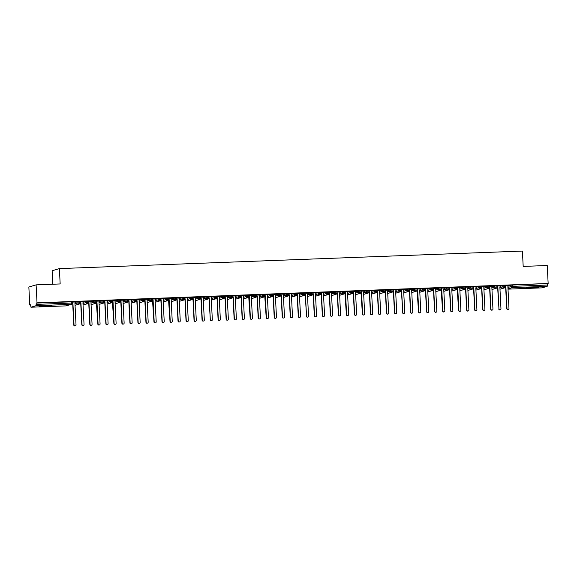 <?xml version="1.0" encoding="UTF-8"?>
<svg xmlns="http://www.w3.org/2000/svg" width="577" height="577" viewBox="0 0 577 577"><rect width="100%" height="100%" fill="white"/><g stroke="black" fill="none" stroke-linecap="round" stroke-linejoin="round"><path stroke-width="0.87" d="M46.961 305.579L51.959 305.673L49.557 306.077L39.135 306.329L46.961 305.579M534.035 287.137L539.033 287.231L536.632 287.635L526.21 287.88L534.035 287.137M29.759 304.988L30.581 304.75L30.963 307.216L36.062 305.702L36.207 303.076L37.022 302.831L36.113 284.858L28.85 287.014L29.759 304.988L30.588 304.959M72.269 303.379L72.688 303.365M80.282 303.076L80.708 303.062M88.303 302.774L88.728 302.759M96.323 302.471L96.741 302.456M104.336 302.168L104.762 302.153M112.356 301.865L112.782 301.843M120.377 301.562L120.795 301.54M128.39 301.252L128.815 301.237M136.41 300.949L136.836 300.934M144.43 300.646L144.849 300.631M152.443 300.343L152.869 300.328M160.464 300.04L160.882 300.026M168.477 299.737L168.902 299.723M176.497 299.434L176.923 299.42M184.517 299.131L184.936 299.117M192.53 298.828L192.956 298.807M200.551 298.525L200.976 298.504M208.571 298.215L208.989 298.201M216.584 297.912L217.01 297.898M224.604 297.609L225.03 297.595M232.625 297.306L233.043 297.292M240.638 297.004L241.063 296.989M248.658 296.701L249.076 296.686M256.678 296.398L257.097 296.383M264.692 296.095L265.117 296.08M272.712 295.792L273.13 295.777M280.725 295.489L281.15 295.467M288.745 295.186L289.171 295.164M296.766 294.876L297.184 294.861M304.779 294.573L305.204 294.558M312.799 294.27L313.224 294.256M320.819 293.967L321.238 293.953M328.832 293.664L329.258 293.65M336.853 293.361L337.278 293.347M344.873 293.058L345.291 293.044M352.886 292.755L353.312 292.741M360.906 292.452L361.325 292.431M368.919 292.15L369.345 292.128M376.94 291.839L377.365 291.825M384.96 291.536L385.378 291.522M392.973 291.234L393.399 291.219M400.993 290.931L401.419 290.916M409.014 290.628L409.432 290.613M417.027 290.325L417.452 290.31M425.047 290.022L425.473 290.007M433.067 289.719L433.486 289.704M441.08 289.416L441.506 289.402M449.101 289.113L449.519 289.091M457.121 288.81L457.539 288.788M465.134 288.5L465.56 288.486M473.154 288.197L473.573 288.183M481.168 287.894L481.593 287.88M489.188 287.591L489.613 287.577M497.208 287.288L497.626 287.274M505.221 286.985L505.647 286.971M52.81 284.223L52.125 270.757L59.388 268.601L522.409 251.067L523.188 266.415L547.241 265.507L548.15 283.48L512.275 285.045L512.34 286.365L547.4 285.031L547.335 283.718M547.4 285.031L547.191 286.343L542.106 287.858L508.005 289.149L542.106 287.858M66.002 305.882L30.963 307.216L66.038 305.882L71.115 304.375L36.062 305.702M37.022 302.831L548.15 283.48M36.113 284.858L60.167 283.949L59.388 268.601M508.77 285.615L507.875 286.61L508.979 308.443A1.031 1.003 73.5 0 1 508.272 309.467L508.034 309.539A1.031 1.003 -106.5 0 1 506.743 308.594L505.632 286.762L505.228 286.38M508.827 285.608L505.192 285.687M508.568 285.839L512.275 285.045M36.207 303.076L72.19 301.785M75.609 302.233L80.21 301.482M75.811 302.009L72.24 302.081M83.629 301.93L88.231 301.18M83.831 301.706L80.253 301.778M91.649 301.627L96.244 300.877M91.851 301.396L88.274 301.475M99.662 301.324L104.264 300.567M99.864 301.093L96.294 301.172M97.838 324.072L98.076 324.007A1.031 1.003 73.5 0 0 99.367 324.952L99.136 325.024A1.031 1.003 -106.5 0 1 97.838 324.072L96.352 301.886M107.683 301.021L112.313 300.249L112.378 301.562L111.419 301.547L111.354 300.228M107.885 300.79L104.307 300.869M115.703 300.718L120.297 299.961M115.905 300.487L112.327 300.567M113.871 323.466L114.109 323.401A1.031 1.003 73.5 0 0 115.407 324.346L115.169 324.418A1.031 1.003 -106.5 0 1 113.871 323.466L112.392 301.281M123.716 300.415L128.318 299.658M123.918 300.184L120.348 300.256M131.736 300.105L136.331 299.355M131.938 299.881L128.361 299.953M139.757 299.802L144.351 299.052M139.959 299.578L136.381 299.651M147.77 299.499L152.371 298.749M147.972 299.275L144.401 299.348M155.79 299.196L160.384 298.446M155.992 298.973L152.415 299.045M153.965 321.952L154.196 321.879A1.031 1.003 73.5 0 0 155.494 322.832L155.256 322.896A1.031 1.003 -106.5 0 1 153.965 321.952L152.479 299.759M163.803 298.893L168.405 298.143M164.005 298.67L160.435 298.742M171.823 298.59L176.425 297.84M172.025 298.367L168.448 298.439M169.999 321.346L170.237 321.274A1.031 1.003 73.5 0 0 171.528 322.218L171.297 322.291A1.031 1.003 -106.5 0 1 169.999 321.346L168.513 299.153M179.844 298.287L184.438 297.53M180.046 298.057L176.468 298.136M187.857 297.984L192.458 297.227M188.059 297.754L184.489 297.833M195.877 297.682L200.479 296.924M196.079 297.451L192.502 297.53M203.897 297.379L208.492 296.621M204.099 297.148L200.522 297.22M211.91 297.068L216.512 296.318M212.112 296.845L208.542 296.917M208.578 297.638L208.982 297.992L210.324 319.752A1.031 1.003 73.5 0 0 211.615 320.704A1.031 1.003 73.5 0 0 212.329 319.68L211.218 297.847L212.177 296.845M219.931 296.766L224.532 296.015M220.133 296.542L216.555 296.614M227.951 296.463L232.545 295.712M228.153 296.239L224.576 296.311M235.964 296.16L240.566 295.41M236.166 295.936L232.596 296.008M243.984 295.857L248.579 295.107M244.186 295.633L240.609 295.705M251.998 295.554L256.599 294.804M252.207 295.33L248.629 295.402M250.173 318.309L250.411 318.237A1.031 1.003 73.5 0 0 251.709 319.182L251.471 319.254A1.031 1.003 -106.5 0 1 250.173 318.309L248.687 296.116M260.018 295.251L264.619 294.501M260.22 295.02L256.642 295.099M268.038 294.948L272.632 294.191M268.24 294.717L264.663 294.797M266.213 317.696L266.444 317.631A1.031 1.003 73.5 0 0 267.742 318.576L267.504 318.648A1.031 1.003 -106.5 0 1 266.213 317.696L264.728 295.511M276.051 294.645L280.653 293.888M276.253 294.414L272.683 294.494M284.072 294.342L288.673 293.585M284.273 294.111L280.696 294.183M292.092 294.039L296.686 293.282M292.294 293.808L288.716 293.881M300.105 293.729L304.706 292.979M300.307 293.505L296.737 293.578M308.125 293.426L312.727 292.676M308.327 293.203L304.75 293.275M304.786 293.996L305.19 294.349L306.538 316.109A1.031 1.003 73.5 0 0 307.829 317.061A1.031 1.003 73.5 0 0 308.536 316.037L307.433 294.205L308.385 293.203M316.146 293.123L320.74 292.373M316.347 292.9L312.77 292.972M324.159 292.82L328.76 292.07M324.361 292.597L320.79 292.669M332.179 292.517L336.773 291.767M332.381 292.294L328.803 292.366M340.199 292.214L344.794 291.464M340.401 291.991L336.824 292.063M348.212 291.912L352.814 291.154M348.414 291.681L344.844 291.76M346.388 314.667L346.626 314.595A1.031 1.003 73.5 0 0 347.917 315.54L347.686 315.612A1.031 1.003 -106.5 0 1 346.388 314.667L344.902 292.474M356.233 291.609L360.827 290.851M356.435 291.378L352.857 291.457M364.246 291.306L368.847 290.548M364.448 291.075L360.877 291.154M362.421 314.054L362.659 313.989A1.031 1.003 73.5 0 0 363.957 314.934L363.719 315.006A1.031 1.003 -106.5 0 1 362.421 314.054L360.935 291.868M372.266 291.003L376.868 290.245M372.468 290.772L368.891 290.844M380.286 290.693L384.881 289.942M380.488 290.469L376.911 290.541M388.299 290.39L392.901 289.64M388.501 290.166L384.931 290.238M396.32 290.087L400.921 289.337M396.522 289.863L392.944 289.935M404.34 289.784L408.934 289.034M404.542 289.56L400.965 289.632M401.001 290.354L401.404 290.707L402.746 312.467A1.031 1.003 73.5 0 0 404.044 313.419A1.031 1.003 73.5 0 0 404.751 312.395L403.648 290.563L404.6 289.553M412.353 289.481L416.955 288.731M412.555 289.257L408.985 289.329M420.373 289.178L424.968 288.428M420.575 288.954L416.998 289.027M418.549 311.933L418.779 311.861A1.031 1.003 73.5 0 0 420.078 312.806L419.84 312.878A1.031 1.003 -106.5 0 1 418.549 311.933L417.063 289.741M428.394 288.875L432.988 288.125M428.596 288.644L425.018 288.724M436.407 288.572L441.008 287.815M436.609 288.341L433.038 288.421M444.427 288.269L449.021 287.512M444.629 288.038L441.052 288.118M442.602 311.017L442.833 310.953A1.031 1.003 73.5 0 0 444.131 311.897L443.893 311.969A1.031 1.003 -106.5 0 1 442.602 311.017L441.116 288.832M452.44 287.966L457.071 287.195L457.143 288.507L456.176 288.486L456.111 287.173M452.649 287.735L449.072 287.808M460.46 287.663L465.062 286.906M460.662 287.433L457.085 287.505M458.636 310.412L458.874 310.339A1.031 1.003 73.5 0 0 460.165 311.291L459.934 311.364A1.031 1.003 -106.5 0 1 458.636 310.412L457.15 288.226M468.481 287.353L473.075 286.603M468.683 287.13L465.105 287.202M476.494 287.05L481.124 286.286L481.189 287.598L480.23 287.577L480.165 286.264M476.696 286.827L473.126 286.899M484.514 286.747L489.116 285.997M484.716 286.524L481.139 286.596M492.534 286.444L497.129 285.694M492.736 286.221L489.159 286.293M500.547 286.142L505.149 285.391M500.749 285.918L497.179 285.99M497.215 286.704L497.619 287.065L498.961 308.825A1.031 1.003 73.5 0 0 500.252 309.77A1.031 1.003 73.5 0 0 500.966 308.745L499.855 286.913L500.814 285.911M499.971 289.2L504.074 287.981L504.219 285.355M492.794 286.214L491.842 287.216L492.946 309.056A1.031 1.003 73.5 0 1 492.239 310.08L492.001 310.145A1.031 1.003 -106.5 0 1 490.71 309.2L489.599 287.368L489.195 286.985M484.781 286.517L483.822 287.526L484.932 309.359A1.031 1.003 73.5 0 1 484.218 310.383L483.98 310.448A1.031 1.003 -106.5 0 1 482.689 309.503L481.586 287.671L481.175 287.288M476.761 286.827L475.809 287.829L476.912 309.661A1.031 1.003 73.5 0 1 476.205 310.686L475.967 310.751A1.031 1.003 -106.5 0 1 474.669 309.806L473.566 287.973L473.162 287.591M468.74 287.13L467.788 288.132L468.892 309.964A1.031 1.003 73.5 0 1 468.185 310.989L467.947 311.061A1.031 1.003 -106.5 0 1 466.656 310.109L465.545 288.276L465.141 287.894M460.727 287.433L459.768 288.435L460.879 310.267A1.031 1.003 73.5 0 1 460.165 311.291M452.707 287.735L451.755 288.738L452.858 310.57A1.031 1.003 73.5 0 1 452.152 311.594L451.914 311.667A1.031 1.003 -106.5 0 1 450.615 310.714L449.512 288.882L449.108 288.5M444.687 288.038L443.735 289.041L444.838 310.873A1.031 1.003 73.5 0 1 444.131 311.897M436.674 288.341L435.714 289.344L436.825 311.176A1.031 1.003 73.5 0 1 436.111 312.2L435.88 312.272A1.031 1.003 -106.5 0 1 434.582 311.32L433.478 289.488L433.067 289.113M428.653 288.644L427.701 289.647L428.805 311.479A1.031 1.003 73.5 0 1 428.098 312.503L427.86 312.575A1.031 1.003 -106.5 0 1 426.562 311.63L425.458 289.791L425.054 289.416M420.633 288.947L419.681 289.95L420.784 311.782A1.031 1.003 73.5 0 1 420.078 312.806M412.62 289.25L411.661 290.253L412.771 312.085A1.031 1.003 73.5 0 1 412.057 313.116L411.827 313.181A1.031 1.003 -106.5 0 1 410.528 312.236L409.425 290.404L409.021 290.022M396.587 289.863L395.627 290.866L396.731 312.698A1.031 1.003 73.5 0 1 396.024 313.722L395.786 313.787A1.031 1.003 -106.5 0 1 394.495 312.842L393.391 291.01L392.98 290.628M388.566 290.166L387.607 291.169L388.718 313.001A1.031 1.003 73.5 0 1 388.004 314.025L387.773 314.097A1.031 1.003 -106.5 0 1 386.475 313.145L385.371 291.313L384.967 290.931M380.546 290.469L379.594 291.472L380.697 313.304A1.031 1.003 73.5 0 1 379.991 314.328L379.753 314.4A1.031 1.003 -106.5 0 1 378.462 313.448L377.351 291.616L376.947 291.234M372.533 290.772L371.574 291.774L372.684 313.607A1.031 1.003 73.5 0 1 371.97 314.631L371.732 314.703A1.031 1.003 -106.5 0 1 370.441 313.751L369.338 291.919L368.927 291.536M364.513 291.075L363.56 292.077L364.664 313.91A1.031 1.003 73.5 0 1 363.957 314.934M356.492 291.378L355.54 292.38L356.644 314.213A1.031 1.003 73.5 0 1 355.937 315.237L355.699 315.309A1.031 1.003 -106.5 0 1 354.408 314.357L353.297 292.525L352.893 292.15M348.479 291.681L347.52 292.683L348.631 314.515A1.031 1.003 73.5 0 1 347.917 315.54M340.459 291.984L339.507 292.986L340.61 314.818A1.031 1.003 73.5 0 1 339.903 315.843L339.665 315.915A1.031 1.003 -106.5 0 1 338.367 314.97L337.264 293.138L336.86 292.755M332.439 292.287L331.486 293.289L332.59 315.121A1.031 1.003 73.5 0 1 331.883 316.146L331.645 316.218A1.031 1.003 -106.5 0 1 330.354 315.273L329.243 293.441L328.84 293.058M324.425 292.589L323.466 293.592L324.577 315.431A1.031 1.003 73.5 0 1 323.863 316.456L323.632 316.521A1.031 1.003 -106.5 0 1 322.334 315.576L321.23 293.743L320.819 293.361M316.405 292.892L315.453 293.902L316.557 315.734A1.031 1.003 73.5 0 1 315.85 316.759L315.612 316.823A1.031 1.003 -106.5 0 1 314.314 315.879L313.21 294.046L312.806 293.664M300.372 293.505L299.413 294.508L300.523 316.34A1.031 1.003 73.5 0 1 299.809 317.364L299.578 317.437A1.031 1.003 -106.5 0 1 298.28 316.484L297.177 294.652L296.773 294.27M292.351 293.808L291.399 294.811L292.503 316.643A1.031 1.003 73.5 0 1 291.796 317.667L291.558 317.739A1.031 1.003 -106.5 0 1 290.267 316.787L289.156 294.955L288.752 294.573M284.338 294.111L283.379 295.114L284.49 316.946A1.031 1.003 73.5 0 1 283.776 317.97L283.538 318.042A1.031 1.003 -106.5 0 1 282.247 317.09L281.143 295.258L280.732 294.876M276.318 294.414L275.366 295.417L276.47 317.249A1.031 1.003 73.5 0 1 275.763 318.273L275.525 318.345A1.031 1.003 -106.5 0 1 274.226 317.393L273.123 295.561L272.719 295.186M268.298 294.717L267.346 295.72L268.449 317.552A1.031 1.003 73.5 0 1 267.742 318.576M260.285 295.02L259.325 296.023L260.436 317.855A1.031 1.003 73.5 0 1 259.722 318.879L259.491 318.951A1.031 1.003 -106.5 0 1 258.193 318.006L257.09 296.167L256.678 295.792M252.264 295.323L251.312 296.326L252.416 318.158A1.031 1.003 73.5 0 1 251.709 319.182M244.244 295.626L243.292 296.628L244.396 318.468A1.031 1.003 73.5 0 1 243.689 319.492L243.451 319.557A1.031 1.003 -106.5 0 1 242.16 318.612L241.049 296.78L240.645 296.398M236.231 295.929L235.272 296.939L236.382 318.771A1.031 1.003 73.5 0 1 235.668 319.795L235.438 319.86A1.031 1.003 -106.5 0 1 234.139 318.915L233.036 297.083L232.625 296.701M228.211 296.239L227.259 297.242L228.362 319.074A1.031 1.003 73.5 0 1 227.655 320.098L227.417 320.163A1.031 1.003 -106.5 0 1 226.119 319.218L225.016 297.386L224.612 297.004M220.19 296.542L219.238 297.544L220.342 319.377A1.031 1.003 73.5 0 1 219.635 320.401L219.397 320.473A1.031 1.003 -106.5 0 1 218.106 319.521L216.995 297.689L216.591 297.306M204.157 297.148L203.205 298.15L204.308 319.983A1.031 1.003 73.5 0 1 203.602 321.007L203.364 321.079A1.031 1.003 -106.5 0 1 202.065 320.127L200.962 298.295L200.558 297.912M196.144 297.451L195.185 298.453L196.288 320.285A1.031 1.003 73.5 0 1 195.581 321.31L195.343 321.382A1.031 1.003 -106.5 0 1 194.052 320.43L192.949 298.597L192.538 298.215M188.124 297.754L187.172 298.756L188.275 320.588A1.031 1.003 73.5 0 1 187.568 321.613L187.33 321.685A1.031 1.003 -106.5 0 1 186.032 320.733L184.928 298.9L184.525 298.525M180.103 298.057L179.151 299.059L180.255 320.891A1.031 1.003 73.5 0 1 179.548 321.916L179.31 321.988A1.031 1.003 -106.5 0 1 178.019 321.043L176.908 299.203L176.504 298.828M172.09 298.359L171.131 299.362L172.242 321.194A1.031 1.003 73.5 0 1 171.528 322.218M156.05 298.965L155.098 299.968L156.201 321.807A1.031 1.003 73.5 0 1 155.494 322.832M148.037 299.275L147.077 300.278L148.188 322.11A1.031 1.003 73.5 0 1 147.474 323.134L147.243 323.199A1.031 1.003 -106.5 0 1 145.945 322.255L144.841 300.422L144.43 300.04M131.996 299.881L131.044 300.884L132.147 322.716A1.031 1.003 73.5 0 1 131.441 323.74L131.203 323.812A1.031 1.003 -106.5 0 1 129.912 322.86L128.801 301.028L128.397 300.646M123.983 300.184L123.024 301.187L124.134 323.019A1.031 1.003 73.5 0 1 123.42 324.043L123.189 324.115A1.031 1.003 -106.5 0 1 121.891 323.163L120.788 301.331L120.377 300.949M107.942 300.79L106.99 301.793L108.094 323.625A1.031 1.003 73.5 0 1 107.387 324.649L107.149 324.721A1.031 1.003 -106.5 0 1 105.858 323.769L104.747 301.937L104.343 301.562M99.929 301.093L98.97 302.096L100.081 323.928A1.031 1.003 73.5 0 1 99.367 324.952M91.909 301.396L90.957 302.398L92.06 324.231A1.031 1.003 73.5 0 1 91.354 325.255L91.116 325.327A1.031 1.003 -106.5 0 1 89.824 324.382L88.714 302.543L88.31 302.168M83.896 301.699L82.937 302.701L84.047 324.534A1.031 1.003 73.5 0 1 83.333 325.558L83.095 325.63A1.031 1.003 -106.5 0 1 81.804 324.685L80.701 302.853L80.29 302.471M75.876 302.002L74.923 303.004L76.027 324.844A1.031 1.003 73.5 0 1 75.32 325.868L75.082 325.933A1.031 1.003 -106.5 0 1 73.784 324.988L72.68 303.156L72.276 302.774M491.957 289.503L496.054 288.284L496.198 285.658M483.937 289.805L488.041 288.587L488.185 285.961M475.924 290.108L480.021 288.889L480.23 287.577L478.795 287.699L478.73 286.387M467.904 290.411L472 289.192L472.145 286.567M459.883 290.714L463.987 289.495L464.132 286.87M451.87 291.017L455.967 289.798L456.176 288.486L454.741 288.615L454.676 287.303M443.85 291.32L447.954 290.101L448.091 287.476M435.83 291.623L439.934 290.411L440.078 287.786M427.817 291.926L431.913 290.714L432.058 288.089M419.796 292.236L423.9 291.017L424.045 288.392M411.776 292.539L415.88 291.32L416.024 288.695M403.763 292.842L407.86 291.623L408.004 288.998M395.743 293.145L399.847 291.926L399.991 289.301M387.73 293.448L391.826 292.229L391.971 289.604M379.709 293.751L383.806 292.532L383.95 289.906M371.689 294.054L375.793 292.835L375.937 290.209M363.676 294.357L367.773 293.138L367.917 290.512M355.656 294.659L359.76 293.441L359.897 290.815M347.635 294.962L351.739 293.751L351.883 291.125M339.622 295.265L343.719 294.054L343.863 291.428M331.602 295.575L335.706 294.357L335.843 291.731M323.582 295.878L327.686 294.659L327.83 292.034M315.569 296.181L319.665 294.962L319.809 292.337M307.548 296.484L311.652 295.265L311.796 292.64M299.528 296.787L303.632 295.568L303.776 292.943M291.515 297.09L295.612 295.871L295.756 293.246M283.495 297.393L287.598 296.174L287.743 293.549M275.481 297.696L279.578 296.477L279.722 293.852M267.461 297.999L271.558 296.787L271.702 294.162M259.441 298.302L263.545 297.09L263.689 294.465M251.428 298.612L255.524 297.393L255.669 294.768M243.407 298.915L247.511 297.696L247.648 295.071M235.387 299.218L239.491 297.999L239.635 295.374M227.374 299.521L231.471 298.302L231.615 295.676M219.354 299.824L223.458 298.605L223.602 295.979M211.333 300.127L215.437 298.908L215.582 296.282M203.32 300.429L207.417 299.211L207.561 296.585M195.3 300.732L199.404 299.513L199.548 296.888M187.287 301.035L191.384 299.816L191.528 297.191M179.267 301.338L183.363 300.127L183.508 297.501M171.246 301.648L175.35 300.429L175.495 297.804M163.233 301.951L167.33 300.732L167.474 298.107M155.213 302.254L159.317 301.035L159.454 298.41M147.193 302.557L151.297 301.338L151.441 298.713M139.18 302.86L143.276 301.641L143.421 299.016M131.159 303.163L135.263 301.944L135.4 299.319M123.139 303.466L127.243 302.247L127.387 299.622M115.126 303.769L119.223 302.55L119.367 299.925M107.106 304.072L111.21 302.853L111.419 301.547L109.983 301.67L109.918 300.357M99.085 304.375L103.189 303.163L103.333 300.538M91.072 304.678L95.169 303.466L95.313 300.841M83.052 304.988L87.156 303.769L87.3 301.144M75.039 305.291L79.136 304.072L79.28 301.446M506.743 308.594L506.981 308.522A1.031 1.003 73.5 0 0 508.272 309.467M506.981 308.522L505.87 286.69L505.214 286.069M500.252 309.77L500.021 309.842A1.031 1.003 -106.5 0 1 498.723 308.897M498.961 308.825L497.857 286.993L497.194 286.372M490.71 309.2L490.94 309.128A1.031 1.003 73.5 0 0 492.239 310.08M490.94 309.128L489.837 287.296L489.181 286.682M482.689 309.503L482.927 309.431A1.031 1.003 73.5 0 0 484.218 310.383M482.927 309.431L481.817 287.598L481.16 286.985M474.669 309.806L474.907 309.734A1.031 1.003 73.5 0 0 476.205 310.686M474.907 309.734L473.804 287.901L473.14 287.288M466.656 310.109L466.887 310.037A1.031 1.003 73.5 0 0 468.185 310.989M466.887 310.037L465.783 288.204L465.127 287.591M458.874 310.339L457.763 288.507L457.107 287.894M450.615 310.714L450.853 310.65A1.031 1.003 73.5 0 0 452.152 311.594M450.853 310.65L449.75 288.81L449.094 288.197M442.833 310.953L441.73 289.12L441.073 288.5M434.582 311.32L434.82 311.255A1.031 1.003 73.5 0 0 436.111 312.2M434.82 311.255L433.709 289.423L433.053 288.803M426.562 311.63L426.8 311.558A1.031 1.003 73.5 0 0 428.098 312.503M426.8 311.558L425.696 289.726L425.04 289.106M418.779 311.861L417.676 290.029L417.02 289.409M410.528 312.236L410.766 312.164A1.031 1.003 73.5 0 0 412.057 313.116M410.766 312.164L409.663 290.332L408.999 289.719M404.044 313.419L403.806 313.484A1.031 1.003 -106.5 0 1 402.508 312.539M402.746 312.467L401.642 290.635L400.986 290.022M394.495 312.842L394.733 312.77A1.031 1.003 73.5 0 0 396.024 313.722M394.733 312.77L393.622 290.938L392.966 290.325M386.475 313.145L386.713 313.073A1.031 1.003 73.5 0 0 388.004 314.025M386.713 313.073L385.609 291.241L384.946 290.628M378.462 313.448L378.692 313.376A1.031 1.003 73.5 0 0 379.991 314.328M378.692 313.376L377.589 291.544L376.932 290.931M370.441 313.751L370.679 313.686A1.031 1.003 73.5 0 0 371.97 314.631M370.679 313.686L369.568 291.847L368.912 291.234M362.659 313.989L361.555 292.157L360.899 291.536M354.408 314.357L354.639 314.292A1.031 1.003 73.5 0 0 355.937 315.237M354.639 314.292L353.535 292.46L352.879 291.839M346.626 314.595L345.515 292.763L344.858 292.142M338.367 314.97L338.605 314.898A1.031 1.003 73.5 0 0 339.903 315.843M338.605 314.898L337.502 293.066L336.845 292.445M330.354 315.273L330.585 315.201A1.031 1.003 73.5 0 0 331.883 316.146M330.585 315.201L329.481 293.368L328.825 292.748M322.334 315.576L322.572 315.504A1.031 1.003 73.5 0 0 323.863 316.456M322.572 315.504L321.461 293.671L320.805 293.058M314.314 315.879L314.552 315.807A1.031 1.003 73.5 0 0 315.85 316.759M314.552 315.807L313.448 293.974L312.792 293.361M307.829 317.061L307.591 317.126A1.031 1.003 -106.5 0 1 306.3 316.182M306.538 316.109L305.428 294.277L304.771 293.664M298.28 316.484L298.518 316.412A1.031 1.003 73.5 0 0 299.809 317.364M298.518 316.412L297.415 294.58L296.751 293.967M290.267 316.787L290.498 316.715A1.031 1.003 73.5 0 0 291.796 317.667M290.498 316.715L289.394 294.883L288.738 294.27M282.247 317.09L282.485 317.025A1.031 1.003 73.5 0 0 283.776 317.97M282.485 317.025L281.374 295.186L280.718 294.573M274.226 317.393L274.464 317.328A1.031 1.003 73.5 0 0 275.763 318.273M274.464 317.328L273.361 295.496L272.697 294.876M266.444 317.631L265.341 295.799L264.684 295.179M258.193 318.006L258.431 317.934A1.031 1.003 73.5 0 0 259.722 318.879M258.431 317.934L257.32 296.102L256.664 295.482M250.411 318.237L249.307 296.405L248.651 295.785M242.16 318.612L242.39 318.54A1.031 1.003 73.5 0 0 243.689 319.492M242.39 318.54L241.287 296.708L240.631 296.095M234.139 318.915L234.377 318.843A1.031 1.003 73.5 0 0 235.668 319.795M234.377 318.843L233.267 297.011L232.61 296.398M226.119 319.218L226.357 319.146A1.031 1.003 73.5 0 0 227.655 320.098M226.357 319.146L225.254 297.314L224.597 296.701M218.106 319.521L218.337 319.449A1.031 1.003 73.5 0 0 219.635 320.401M218.337 319.449L217.233 297.617L216.577 297.004M211.615 320.704L211.384 320.776A1.031 1.003 -106.5 0 1 210.086 319.824M210.324 319.752L209.22 297.92L208.557 297.306M202.065 320.127L202.303 320.062A1.031 1.003 73.5 0 0 203.602 321.007M202.303 320.062L201.2 298.222L200.544 297.609M194.052 320.43L194.29 320.365A1.031 1.003 73.5 0 0 195.581 321.31M194.29 320.365L193.18 298.533L192.523 297.912M186.032 320.733L186.27 320.668A1.031 1.003 73.5 0 0 187.568 321.613M186.27 320.668L185.167 298.836L184.503 298.215M178.019 321.043L178.25 320.971A1.031 1.003 73.5 0 0 179.548 321.916M178.25 320.971L177.146 299.138L176.49 298.518M170.237 321.274L169.126 299.441L168.47 298.821M163.515 322.521L163.277 322.593A1.031 1.003 -106.5 0 1 161.978 321.649L162.216 321.577A1.031 1.003 73.5 0 0 163.515 322.521A1.031 1.003 73.5 0 0 164.221 321.497L163.118 299.665L164.063 298.605M161.978 321.649L160.875 299.816L160.471 299.434M162.216 321.577L161.113 299.744L160.456 299.124M154.196 321.879L153.093 300.047L152.436 299.434M145.945 322.255L146.183 322.182A1.031 1.003 73.5 0 0 147.474 323.134M146.183 322.182L145.072 300.35L144.416 299.737M139.461 323.437L139.223 323.502A1.031 1.003 -106.5 0 1 137.925 322.557L138.163 322.485A1.031 1.003 73.5 0 0 139.461 323.437A1.031 1.003 73.5 0 0 140.168 322.413L139.064 300.581L140.009 299.513M137.925 322.557L136.821 300.725L136.417 300.343M138.163 322.485L137.059 300.653L136.403 300.04M129.912 322.86L130.142 322.788A1.031 1.003 73.5 0 0 131.441 323.74M130.142 322.788L129.039 300.956L128.382 300.343M121.891 323.163L122.129 323.091A1.031 1.003 73.5 0 0 123.42 324.043M122.129 323.091L121.019 301.259L120.362 300.646M115.407 324.346A1.031 1.003 73.5 0 0 116.114 323.322L115.011 301.49L115.955 300.422M114.109 323.401L113.005 301.562L112.349 300.949M105.858 323.769L106.096 323.704A1.031 1.003 73.5 0 0 107.387 324.649M106.096 323.704L104.985 301.872L104.329 301.252M98.076 324.007L96.972 302.175L96.309 301.555M89.824 324.382L90.055 324.31A1.031 1.003 73.5 0 0 91.354 325.255M90.055 324.31L88.952 302.478L88.295 301.858M81.804 324.685L82.042 324.613A1.031 1.003 73.5 0 0 83.333 325.558M82.042 324.613L80.931 302.781L80.275 302.16M73.784 324.988L74.022 324.916A1.031 1.003 73.5 0 0 75.32 325.868M74.022 324.916L72.918 303.084L72.255 302.471M547.191 286.343L512.131 287.671L507.991 288.904M507.911 287.368L512.34 286.365L512.131 287.671A1.233 1.204 -106.5 0 1 510.869 286.488L510.804 285.175M36.272 304.389L71.332 303.062L71.259 301.749M66.326 305.839L71.411 304.324A1.233 1.233 0 0 0 72.291 303.084L72.262 303.098A1.233 1.204 -106.5 0 1 71.115 304.375L71.332 303.062L72.291 303.084L72.226 301.764M499.898 287.671L502.848 286.791A1.233 1.204 -106.5 0 0 504.363 287.93A1.233 1.204 -106.5 0 0 505.214 286.704L502.848 286.791L502.783 285.478M491.878 287.973L494.835 287.094L494.763 285.781M483.858 288.276L486.815 287.396L486.75 286.084M475.845 288.579L478.795 287.707A1.233 1.204 -106.5 0 0 480.309 288.839A1.233 1.233 0 0 0 481.189 287.598L481.16 287.613A1.233 1.204 -106.5 0 1 480.309 288.839L475.924 290.144M467.824 288.882L470.782 288.01L470.709 286.69M459.811 289.185L462.761 288.312L462.696 287M451.791 289.488L454.741 288.615A1.233 1.204 -106.5 0 0 456.256 289.755A1.233 1.233 0 0 0 457.143 288.507L457.107 288.522A1.233 1.204 -106.5 0 1 456.256 289.755L451.87 291.053M443.771 289.798L446.728 288.918L446.663 287.606M435.758 290.101L438.708 289.221L438.643 287.909M427.737 290.404L430.687 289.524L430.622 288.212M419.717 290.707L422.674 289.827L422.609 288.514M411.704 291.01L414.654 290.13L414.589 288.817M403.684 291.313L406.641 290.433L406.569 289.12M395.663 291.616L398.62 290.736L398.556 289.423M387.65 291.919L390.6 291.046L390.535 289.726M379.63 292.222L382.587 291.349L382.515 290.036M371.617 292.525L374.567 291.652L374.502 290.339M363.597 292.827L366.546 291.955L366.482 290.642M355.576 293.138L358.533 292.258L358.461 290.945M347.563 293.441L350.513 292.561L350.448 291.248M339.543 293.743L342.493 292.864L342.428 291.551M331.523 294.046L334.48 293.166L334.415 291.854M323.509 294.349L326.459 293.469L326.394 292.157M315.489 294.652L318.439 293.772L318.374 292.46M307.469 294.955L310.426 294.082L310.361 292.763M299.456 295.258L302.406 294.385L302.341 293.066M291.435 295.561L294.393 294.688L294.32 293.376M283.415 295.864L286.372 294.991L286.307 293.679M275.402 296.174L278.352 295.294L278.287 293.981M267.382 296.477L270.339 295.597L270.267 294.284M259.369 296.78L262.319 295.9L262.254 294.587M251.348 297.083L254.298 296.203L254.233 294.89M243.328 297.386L246.285 296.506L246.22 295.193M235.315 297.689L238.265 296.809L238.2 295.496M227.295 297.992L230.245 297.119L230.18 295.799M219.274 298.295L222.232 297.422L222.167 296.102M211.261 298.597L214.211 297.725L214.146 296.412M203.241 298.9L206.198 298.028L206.126 296.715M195.221 299.203L198.178 298.331L198.113 297.018M187.208 299.513L190.158 298.634L190.093 297.321M179.187 299.816L182.144 298.936L182.072 297.624M171.174 300.119L174.124 299.239L174.059 297.927M163.154 300.422L166.104 299.542L166.039 298.23M155.134 300.725L158.091 299.845L158.019 298.533M147.121 301.028L150.07 300.148L150.006 298.836M139.1 301.331L142.05 300.458L141.985 299.138M131.08 301.634L134.037 300.761L133.972 299.441M123.067 301.937L126.017 301.064L125.952 299.752M115.047 302.24L117.996 301.367L117.932 300.054M107.026 302.55L109.983 301.67A1.233 1.204 -106.5 0 0 111.498 302.81A1.233 1.233 0 0 0 112.378 301.562L112.349 301.576A1.233 1.204 -106.5 0 1 111.498 302.81L107.106 304.108M99.013 302.853L101.963 301.973L101.898 300.66M90.993 303.156L93.95 302.276L93.878 300.963M82.973 303.459L85.93 302.579L85.865 301.266M74.96 303.762L77.909 302.882L77.845 301.569M491.957 289.539L496.343 288.233A1.233 1.204 -106.5 0 0 497.194 287.007L494.835 287.094A1.233 1.204 -106.5 0 0 496.343 288.233A1.233 1.233 0 0 0 497.23 286.985L497.158 285.673M483.937 289.842L488.33 288.536A1.233 1.204 -106.5 0 0 489.181 287.31L486.815 287.396A1.233 1.204 -106.5 0 0 488.33 288.536A1.233 1.233 0 0 0 489.209 287.296L489.145 285.983M467.904 290.447L472.296 289.149A1.233 1.204 -106.5 0 0 473.147 287.916L470.782 288.01A1.233 1.204 -106.5 0 0 472.296 289.149A1.233 1.233 0 0 0 473.176 287.901L473.111 286.589M459.891 290.75L464.276 289.452A1.233 1.204 -106.5 0 0 465.127 288.219L462.761 288.312A1.233 1.204 -106.5 0 0 464.276 289.452A1.233 1.233 0 0 0 465.156 288.204L465.091 286.892M443.85 291.356L448.242 290.058A1.233 1.204 -106.5 0 0 449.094 288.825L446.728 288.918A1.233 1.204 -106.5 0 0 448.242 290.058A1.233 1.233 0 0 0 449.122 288.81L449.057 287.497M435.837 291.666L440.222 290.361A1.233 1.204 -106.5 0 0 441.073 289.135L438.708 289.221A1.233 1.204 -106.5 0 0 440.222 290.361A1.233 1.233 0 0 0 441.102 289.113L441.037 287.8M427.817 291.969L432.202 290.664A1.233 1.204 -106.5 0 0 433.053 289.438L430.687 289.524A1.233 1.204 -106.5 0 0 432.202 290.664A1.233 1.233 0 0 0 433.089 289.416L433.017 288.103M419.796 292.272L424.189 290.967A1.233 1.204 -106.5 0 0 425.04 289.741L422.674 289.827A1.233 1.204 -106.5 0 0 424.189 290.967A1.233 1.233 0 0 0 425.069 289.719L425.004 288.406M411.783 292.575L416.168 291.27A1.233 1.204 -106.5 0 0 417.02 290.043L414.654 290.13A1.233 1.204 -106.5 0 0 416.168 291.27A1.233 1.233 0 0 0 417.048 290.022L416.983 288.709M403.763 292.878L408.148 291.573A1.233 1.204 -106.5 0 0 408.999 290.346L406.641 290.433A1.233 1.204 -106.5 0 0 408.148 291.573A1.233 1.233 0 0 0 409.035 290.332L408.963 289.012M395.743 293.181L400.135 291.875A1.233 1.204 -106.5 0 0 400.986 290.649L398.62 290.736A1.233 1.204 -106.5 0 0 400.135 291.875A1.233 1.233 0 0 0 401.015 290.635L400.95 289.322M390.6 291.046A1.233 1.204 -106.5 0 0 392.115 292.178A1.233 1.204 -106.5 0 0 392.966 290.952L390.6 291.039M384.917 289.928L384.982 291.241L382.587 291.349A1.233 1.204 -106.5 0 0 384.102 292.489A1.233 1.233 0 0 0 384.982 291.241A1.233 1.204 -106.5 0 1 384.102 292.489L379.709 293.787M371.696 294.09L376.081 292.791A1.233 1.204 -106.5 0 0 376.932 291.558L374.567 291.652A1.233 1.204 -106.5 0 0 376.081 292.791A1.233 1.233 0 0 0 376.961 291.544L376.896 290.231M363.676 294.393L368.061 293.094A1.233 1.204 -106.5 0 0 368.912 291.861L366.546 291.955A1.233 1.204 -106.5 0 0 368.061 293.094A1.233 1.233 0 0 0 368.941 291.847L368.876 290.534M355.656 294.703L360.048 293.397A1.233 1.204 -106.5 0 0 360.899 292.164L358.533 292.258A1.233 1.204 -106.5 0 0 360.048 293.397A1.233 1.233 0 0 0 360.928 292.15L360.863 290.837M347.642 295.006L352.028 293.7A1.233 1.204 -106.5 0 0 352.879 292.474L350.513 292.561A1.233 1.204 -106.5 0 0 352.028 293.7A1.233 1.233 0 0 0 352.908 292.452L352.843 291.14M339.622 295.309L344.007 294.003A1.233 1.204 -106.5 0 0 344.858 292.777L342.493 292.864A1.233 1.204 -106.5 0 0 344.007 294.003A1.233 1.233 0 0 0 344.895 292.755L344.822 291.443M331.602 295.612L335.994 294.306A1.233 1.204 -106.5 0 0 336.845 293.08L334.48 293.166A1.233 1.204 -106.5 0 0 335.994 294.306A1.233 1.233 0 0 0 336.874 293.058L336.809 291.746M323.589 295.914L327.974 294.609A1.233 1.204 -106.5 0 0 328.825 293.383L326.459 293.469A1.233 1.204 -106.5 0 0 327.974 294.609A1.233 1.233 0 0 0 328.854 293.361L328.789 292.049M315.569 296.217L319.954 294.912A1.233 1.204 -106.5 0 0 320.805 293.686L318.439 293.772A1.233 1.204 -106.5 0 0 319.954 294.912A1.233 1.233 0 0 0 320.841 293.671L320.769 292.359M312.756 292.662L312.821 293.974L310.426 294.075A1.233 1.204 -106.5 0 0 311.941 295.215A1.233 1.233 0 0 0 312.821 293.974A1.233 1.204 -106.5 0 1 311.941 295.215L307.548 296.52M299.535 296.823L303.92 295.525A1.233 1.204 -106.5 0 0 304.771 294.292L302.406 294.385A1.233 1.204 -106.5 0 0 303.92 295.525A1.233 1.233 0 0 0 304.8 294.277L304.735 292.965M291.515 297.126L295.9 295.828A1.233 1.204 -106.5 0 0 296.751 294.595L294.393 294.688A1.233 1.204 -106.5 0 0 295.9 295.828A1.233 1.233 0 0 0 296.787 294.58L296.715 293.267M288.702 293.57L288.767 294.883L286.372 294.991A1.233 1.204 -106.5 0 0 287.887 296.131A1.233 1.233 0 0 0 288.767 294.883A1.233 1.204 -106.5 0 1 287.887 296.131L283.495 297.429M275.481 297.732L279.867 296.434A1.233 1.204 -106.5 0 0 280.718 295.2L278.352 295.294A1.233 1.204 -106.5 0 0 279.867 296.434A1.233 1.233 0 0 0 280.747 295.186L280.682 293.873M267.461 298.042L271.854 296.737A1.233 1.204 -106.5 0 0 272.705 295.511L270.339 295.597A1.233 1.204 -106.5 0 0 271.854 296.737A1.233 1.233 0 0 0 272.733 295.489L272.669 294.176M259.448 298.345L263.833 297.04A1.233 1.204 -106.5 0 0 264.684 295.813L262.319 295.9A1.233 1.204 -106.5 0 0 263.833 297.04A1.233 1.233 0 0 0 264.713 295.792L264.648 294.479M251.428 298.648L255.813 297.343A1.233 1.204 -106.5 0 0 256.664 296.116L254.298 296.203A1.233 1.204 -106.5 0 0 255.813 297.343A1.233 1.233 0 0 0 256.7 296.095L256.628 294.782M243.407 298.951L247.8 297.645A1.233 1.204 -106.5 0 0 248.651 296.419L246.285 296.506A1.233 1.204 -106.5 0 0 247.8 297.645A1.233 1.233 0 0 0 248.68 296.398L248.615 295.085M240.595 295.388L240.659 296.708L238.265 296.809A1.233 1.204 -106.5 0 0 239.78 297.948A1.233 1.233 0 0 0 240.659 296.708A1.233 1.204 -106.5 0 1 239.78 297.948L235.394 299.254M227.374 299.557L231.759 298.251A1.233 1.204 -106.5 0 0 232.61 297.025L230.245 297.112A1.233 1.204 -106.5 0 0 231.759 298.251A1.233 1.233 0 0 0 232.646 297.011L232.574 295.698M219.354 299.86L223.746 298.561A1.233 1.204 -106.5 0 0 224.597 297.328L222.232 297.415A1.233 1.204 -106.5 0 0 223.746 298.561A1.233 1.233 0 0 0 224.626 297.314L224.561 296.001M216.541 296.304L216.606 297.617L214.211 297.725A1.233 1.204 -106.5 0 0 215.726 298.864A1.233 1.233 0 0 0 216.606 297.617A1.233 1.204 -106.5 0 1 215.726 298.864L211.341 300.163M203.32 300.466L207.706 299.167A1.233 1.204 -106.5 0 0 208.557 297.934L206.198 298.028A1.233 1.204 -106.5 0 0 207.706 299.167A1.233 1.233 0 0 0 208.593 297.92L208.521 296.607M195.3 300.768L199.692 299.47A1.233 1.204 -106.5 0 0 200.544 298.237L198.178 298.331A1.233 1.204 -106.5 0 0 199.692 299.47A1.233 1.233 0 0 0 200.572 298.222L200.507 296.91M192.487 297.213L192.552 298.525L190.158 298.634A1.233 1.204 -106.5 0 0 191.672 299.773A1.233 1.233 0 0 0 192.552 298.525A1.233 1.204 -106.5 0 1 191.672 299.773L187.287 301.079M179.267 301.382L183.659 300.076A1.233 1.204 -106.5 0 0 184.51 298.85L182.144 298.936A1.233 1.204 -106.5 0 0 183.659 300.076A1.233 1.233 0 0 0 184.539 298.828L184.474 297.516M171.254 301.684L175.639 300.379A1.233 1.204 -106.5 0 0 176.49 299.153L174.124 299.239A1.233 1.204 -106.5 0 0 175.639 300.379A1.233 1.233 0 0 0 176.519 299.131L176.454 297.819M163.233 301.987L167.618 300.682A1.233 1.204 -106.5 0 0 168.47 299.456L166.104 299.542A1.233 1.204 -106.5 0 0 167.618 300.682A1.233 1.233 0 0 0 168.498 299.434L168.434 298.121M155.213 302.29L159.605 300.985A1.233 1.204 -106.5 0 0 160.456 299.759L158.091 299.845A1.233 1.204 -106.5 0 0 159.605 300.985A1.233 1.233 0 0 0 160.485 299.744L160.42 298.424M147.2 302.593L151.585 301.288A1.233 1.204 -106.5 0 0 152.436 300.062L150.07 300.148A1.233 1.204 -106.5 0 0 151.585 301.288A1.233 1.233 0 0 0 152.465 300.047L152.4 298.735M142.05 300.458A1.233 1.204 -106.5 0 0 143.565 301.591A1.233 1.204 -106.5 0 0 144.416 300.365L142.05 300.451M131.159 303.199L135.552 301.901A1.233 1.204 -106.5 0 0 136.403 300.667L134.037 300.761A1.233 1.204 -106.5 0 0 135.552 301.901A1.233 1.233 0 0 0 136.432 300.653L136.367 299.34M123.146 303.502L127.531 302.204A1.233 1.204 -106.5 0 0 128.382 300.97L126.017 301.064A1.233 1.204 -106.5 0 0 127.531 302.204A1.233 1.233 0 0 0 128.411 300.956L128.346 299.643M115.126 303.805L119.511 302.507A1.233 1.204 -106.5 0 0 120.362 301.273L117.996 301.367A1.233 1.204 -106.5 0 0 119.511 302.507A1.233 1.233 0 0 0 120.398 301.259L120.326 299.946M99.093 304.418L103.478 303.113A1.233 1.204 -106.5 0 0 104.329 301.886L101.963 301.973A1.233 1.204 -106.5 0 0 103.478 303.113A1.233 1.233 0 0 0 104.358 301.865L104.293 300.552M91.072 304.721L95.457 303.415A1.233 1.204 -106.5 0 0 96.309 302.189L93.95 302.276A1.233 1.204 -106.5 0 0 95.457 303.415A1.233 1.233 0 0 0 96.345 302.168L96.272 300.855M83.052 305.024L87.444 303.718A1.233 1.204 -106.5 0 0 88.295 302.492L85.93 302.579A1.233 1.204 -106.5 0 0 87.444 303.718A1.233 1.233 0 0 0 88.324 302.471L88.259 301.158M75.039 305.327L79.424 304.021A1.233 1.204 -106.5 0 0 80.275 302.795L77.909 302.882A1.233 1.204 -106.5 0 0 79.424 304.021A1.233 1.233 0 0 0 80.304 302.774L80.239 301.461M499.978 289.236L504.363 287.93A1.233 1.233 0 0 0 505.243 286.682L505.178 285.37M387.73 293.484L392.115 292.178A1.233 1.233 0 0 0 392.995 290.938L392.93 289.625M139.18 302.896L143.565 301.591A1.233 1.233 0 0 0 144.452 300.35L144.38 299.037"/></g></svg>
